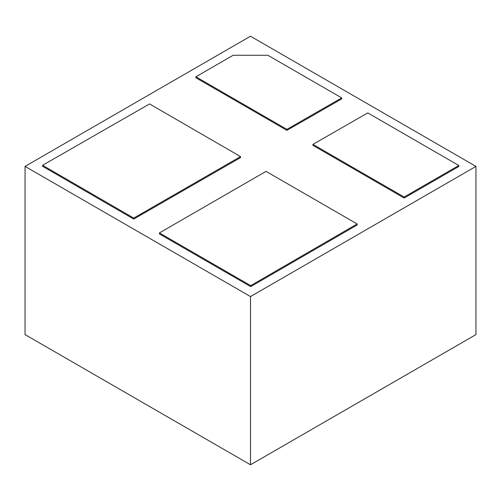 <?xml version="1.0" encoding="UTF-8"?>
<svg xmlns="http://www.w3.org/2000/svg" width="501" height="501" viewBox="0 0 501 501"><rect width="100%" height="100%" fill="white"/><g stroke="black" fill="none" stroke-linecap="round" stroke-linejoin="round"><path stroke-width="0.75" d="M133.742 219.081L240.536 157.615L240.536 156.613L149.567 103.926L42.598 165.292L42.598 166.294L133.742 219.081L133.742 218.079L240.536 156.613M404.157 198.033L458.81 166.482L458.81 165.48L367.765 112.913L312.931 144.369L404.157 197.031L404.157 198.033L312.931 145.365L312.931 144.369M475.95 166.395L250.5 36.229L25.05 166.395L250.5 296.554L475.95 166.395L475.95 334.605L250.5 464.771L250.5 296.554M286.916 130.348L341.726 98.91L341.726 97.908L267.841 55.254L233.159 55.254L195.872 76.785L195.872 77.78L286.916 130.348L286.916 129.346L341.726 97.908M250.7 286.628L357.157 224.968L357.157 223.966L266.037 171.361L159.412 232.921L159.412 233.923L250.7 286.628L250.7 285.626L357.157 223.966M404.157 197.031L458.81 165.48M250.5 464.771L25.05 334.605L25.05 166.395M195.872 76.785L286.916 129.346M42.598 165.292L133.742 218.079M159.412 232.921L250.7 285.626"/></g></svg>
